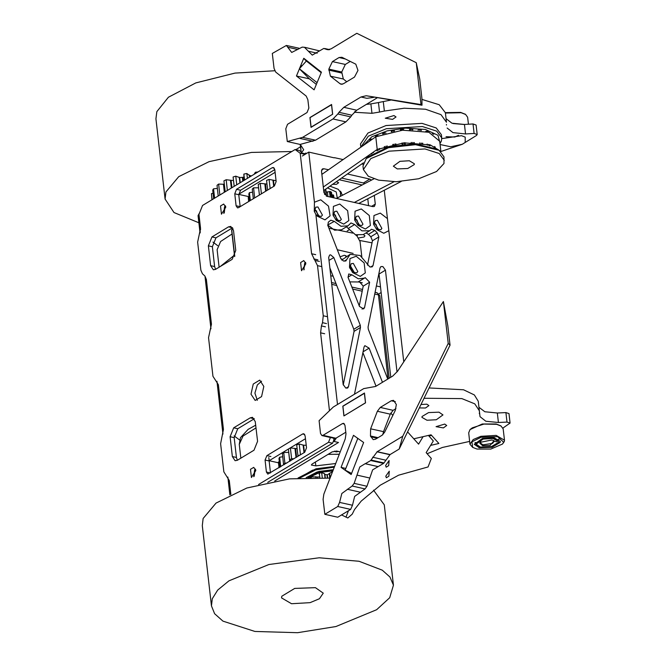 <?xml version="1.0" encoding="UTF-8"?>
<svg xmlns="http://www.w3.org/2000/svg" width="666" height="666" viewBox="0 0 666 666"><rect width="100%" height="100%" fill="white"/><g stroke="black" fill="none" stroke-linecap="round" stroke-linejoin="round"><path stroke-width="1" d="M219.106 267.233L217.099 249.65L220.571 241.525L232.051 233.991M340.076 256.86L344.43 255.269L346.745 256.418M328.896 228.222L352.672 233.117M355.244 234.64L357.018 236.047L360.073 241.525L361.813 256.776M377.098 292.757L379.786 295.746L377.098 292.757L375.125 292.316M225.674 206.468L224.9 207.417L224.242 212.837M249.167 196.728L238.769 194.389M340.459 191.117L340.509 196.254M327.505 187.862L336.28 191.999L337.279 197.935M326.082 192.041L330.536 191.575L331.443 192.441M333.641 195.779L333.524 195.021L331.785 194.822M326.556 196.204L325.824 189.827L325.141 189.51M363.295 234.59L365.01 235.739L364.077 236.988L358.691 237.962M356.801 235.856L357.451 235.398M377.772 229.853L375.924 224.167L373.751 223.202M358.849 225.599L357.001 219.922L354.828 218.947M372.011 242.849L359.881 240.493M365.975 232.967L366.966 233.192M349.209 229.728L347.202 230.944M337.221 220.737L335.373 215.06L333.2 214.086M318.298 216.492L316.442 210.814L314.277 209.84M248.127 429.362L255.702 425.133M254.245 476.157L254.903 470.729L255.669 469.78M306.293 477.589L317.207 471.961L333.3 469.755M298.951 477.988L312.537 470.163L334.449 466.808M306.152 477.597L318.897 471.436L333.325 469.697M299.916 477.922L316.675 469.38L334.299 467.191M479.212 447.735L474.309 444.33L482.509 438.436L494.064 437.728L500.258 441.375L500.133 442.39L492.066 447.269L479.212 447.735M472.718 447.427L469.98 444.189L473.16 439.527L480.869 436.347L496.212 435.414L504.453 440.251L504.279 441.608L502.505 444.031L490.834 449.042L476.989 449.075L472.718 447.427L471.961 441.774L481.193 437.212L497.577 436.63L503.671 442.266L502.514 444.031M469.98 444.18L468.681 432.808L470.063 429.612L472.402 427.805L483.941 424.109L496.636 424.359L501.09 426.074L503.155 428.879L504.453 440.259M470.063 429.612L482.292 424.017L496.137 423.984L500.732 425.857M493.581 440.542L494.105 441.433L492.624 443.431L482.925 444.813L480.319 443.007L480.869 441.725M492.007 440.001L493.964 440.75L490.076 445.437L482.567 445.704L479.778 443.123L480.311 442.307L492.007 440.001M480.344 447.044L476.132 444.122L483.175 439.052L493.115 438.453L498.443 441.583L498.335 442.457L491.391 446.653L480.344 447.044M500.233 441.217L500.099 442.074L492.024 446.953L479.179 447.419L474.3 444.172M476.09 443.806L483.141 438.736L493.073 438.136L498.443 441.583M453.055 123.51L463.819 124.459M445.421 113.012L461.13 112.721L465.584 114.435L467.649 117.241L468.439 124.226M445.379 112.662L460.631 112.346L465.226 114.219M362.187 184.948L339.119 179.77M336.363 181.685L338.644 182.717L336.463 184.282L332.634 184.291M342.174 195.388L342.149 194.539L338.228 189.294L329.953 186.155M248.218 197.469L248.659 201.548L248.218 197.469L249.217 197.178M252.564 192.191L249.459 192.665L248.851 193.939L249.65 200.949M258.624 187.779L253.555 187.854L252.214 189.111L253.305 198.734M266.999 184.074L260.24 183.35L258.25 184.49L259.449 195.03M276.074 180.719L269.097 179.437L266.583 180.394L267.682 190.051M270.138 188.561L269.097 179.437M261.43 193.823L260.24 183.35M254.695 197.894L253.555 187.854M250.358 200.524L249.459 192.665M341.45 193.972L341.233 192.099M212.92 242.133L217.724 245.687M255.569 173.418L255.444 172.261L257.859 172.036M254.054 174.342L255.444 172.261M247.394 178.363L246.836 173.485L249.45 175.383L251.49 175.891M244.547 180.086L243.856 174.067L246.836 173.485M244.114 180.344L243.856 174.067M236.788 184.773L235.806 176.124L239.71 177.556L243.764 177.239M234.191 186.347L233.125 176.989L235.806 176.124M227.389 190.459L226.165 179.737L233.533 180.594M225.208 191.775L223.959 180.802L226.165 179.737M219.83 195.03L218.581 184.057L224.359 184.324M218.223 195.995L216.999 185.273L218.581 184.057M214.627 198.177L213.561 188.811L217.357 188.386M213.703 198.734L212.712 190.085L213.561 188.811M212.129 199.683L211.447 193.664L213.078 193.257M211.954 199.792L211.447 193.664M268.798 457.525L269.164 460.689L278.43 462.77M269.164 460.689L305.469 438.744M444.722 424.067L446.744 425.466L443.365 427.897L436.055 426.681L444.722 424.067M420.979 404.52L426.856 404.162L428.879 405.561L425.499 407.992L419.322 407.908M413.769 438.794L431.093 434.806L438.852 443.448L430.636 445.346M274.692 481.01L338.461 442.465L334.082 441.483L336.43 437.92M365.559 402.788L344.214 415.775M479.37 411.122L480.003 416.65L479.345 410.78L474.766 403.879L461.896 398.559L424.026 398.293M480.003 416.65L485.83 421.245L498.443 422.51L507.001 422.061L510.089 423.085L502.93 428.063M469.655 441.367L442.382 447.46L427.147 453.729M340.234 451.873L337.054 451.157L332.209 451.848L312.079 464.019L311.33 465.018L315.834 465.85L315.393 462.013M335.697 463.578L315.834 465.85M439.002 412.171L442.982 414.926L436.338 419.705L426.973 420.271L421.953 417.324L422.053 416.5L428.596 412.545L439.002 412.171M334.59 466.441L316.009 468.764L298.035 478.055M498.443 422.51L497.36 413.028L484.815 411.788L478.937 407.242M497.36 413.028L505.927 412.579L507.001 422.061M510.089 423.085L509.007 413.611L505.927 412.579M344.006 415.726L342.923 406.243L364.477 393.306M429.095 387.937L463.519 389.768L474.392 394.955L478.263 401.298L479.345 410.78M339.327 454.204L328.022 454.378M431.61 435.389L428.896 436.014M334.082 441.483L333.716 438.22M365.434 402.755L364.36 393.273M328.147 454.304L339.294 454.295M286.896 463.045L284.923 463.178L283.583 464.427L284.224 464.66M293.947 458.782L291.608 458.674L289.618 459.815L290.917 460.622M300.591 454.77L297.952 455.71L298.235 456.193M338.478 451.481L336.005 451.881L334.449 451.123M306.218 445.296L303.613 445.204L304.437 452.447M297.952 455.71L296.72 444.971L299.242 444.006L303.613 445.204M299.242 444.006L300.466 454.753M297.144 448.643L295.612 448.551L296.603 457.184M289.618 459.815L288.395 449.067L290.384 447.927L295.612 448.551M290.384 447.927L291.608 458.674M283.583 464.427L282.351 453.679L283.699 452.43L288.761 452.347M283.699 452.43L284.923 463.178M279.986 467.224L278.996 458.516L279.603 457.234L280.694 466.799M279.603 457.234L282.709 456.759M278.363 462.038L279.021 467.807L278.363 462.038L279.362 461.746M332.883 470.845L319.913 472.377L308.982 477.505M319.097 474.234L319.33 473.21L321.661 472.619L324.525 473.692L324.9 474.408L327.289 474.85L332.634 471.495M332.259 471.486L332.342 472.236M321.661 472.619L322.227 477.597M319.33 473.21L319.822 477.522M319.405 476.923L317.232 477.023L317.282 477.464M310.206 477.813L311.405 476.814L317.232 477.023M311.405 476.814L311.472 477.464M349.692 266.275L353.746 272.985M381.119 292.582L378.971 293.881M304.162 269.597L303.854 268.315L305.686 262.737M380.469 286.896L376.407 285.98M362.312 282.817L358.25 281.901M333.15 276.265L330.752 275.724M234.107 435.93L239.618 440.01M234.765 256.26L231.785 230.153M231.743 229.795L233.158 228.938M340.925 258.916L342.432 259.257M321.553 170.096L323.826 168.723L322.394 168.914L321.487 171.279L323.909 192.566L326.973 196.328L372.935 206.651L374.367 206.46L375.274 204.104L371.561 206.343M323.826 168.723L328.48 169.772M347.369 174.017L369.788 179.054L363.353 182.942L341.583 178.047M322.694 173.809L321.745 173.593M368.581 205.677L367.79 198.768M374.292 195.413L375.274 204.104M371.52 180.086L369.788 179.054M363.353 182.942L364.718 183.633M329.004 260.431L333.791 257.534L330.552 254.795L329.57 255.045L328.663 257.409L343.132 384.432L345.737 388.045L347.635 388.003L348.509 386.663L346.037 388.153M343.215 384.906L354.071 331.36L360.506 327.472L348.509 386.663M333.791 257.534L360.264 325.366L353.829 329.254L329.845 267.79M390.767 377.297L379.004 274.051L385.439 270.163L397.044 372.003M385.439 270.163L382.842 266.542L380.944 266.583L380.07 267.932L368.073 327.114L368.315 329.229L387.779 379.104M378.921 273.576L379.004 274.051M376.049 386.205L362.92 352.547M363.07 351.798L369.139 348.127L382.484 382.309M369.139 348.127L364.918 345.637L364.044 346.978L354.478 394.189M353.829 329.254L354.071 331.36M360.506 327.472L360.264 325.366M328.321 222.069L327.814 225.441L340.642 258.316L343.431 260.997L345.796 261.014L346.661 259.682L344.205 261.172M367.49 265.151L372.419 240.801L378.854 236.905L373.043 265.592L372.169 266.941L369.805 266.924L360.181 255.519L350.15 254.362L346.661 259.682M341.766 260.031L350.15 254.362M363.919 278.43L358.633 281.626L363.852 278.463M359.116 281.377L363.236 286.13L369.672 282.242L365.201 277.647L358.075 282.001L349.833 281.885M369.672 282.242L364.527 307.609L362.063 309.107M359.224 305.935L363.236 286.13M347.985 277.123L351.873 274.775L348.718 273.942L348.085 277.389L359.432 306.468L363.653 308.957L364.527 307.609M327.664 225L334.299 221.337L330.869 220.205L328.579 221.92M346.47 226.823L348.251 228.396L354.687 224.509L350.94 222.952L348.018 225.891L341.017 226.29L334.299 221.337M348.018 225.891L341.583 229.778L334.582 230.178L327.863 225.225M366 232.95L368.423 234.34L374.858 230.453L371.428 229.312L369.647 230.744L361.888 230.844L354.687 224.509M369.647 230.744L363.22 234.632L355.453 234.732L348.251 228.396M378.854 236.905L377.231 232.85L370.796 236.738L372.419 240.801M370.796 236.738L368.423 234.34M374.858 230.453L377.231 232.85M351.873 274.775L358.35 278.779L364.51 278.113M354.853 273.276L349.941 265.16M359.99 225.907L355.086 217.79M319.439 216.8L314.527 208.683M338.361 221.054L333.458 212.937M378.921 230.161L374.009 222.044M349.858 268.19L351.115 263.711L353.338 263.411L357.809 271.578L356.685 272.918L352.131 271.944M356.193 256.285L349.941 258.575L349.508 267.291L352.764 272.677L360.264 276.373L365.276 272.869L364.135 262.92L356.193 256.285M337.512 404.453L315.851 214.294L317.349 216.2L325.008 219.888L330.053 215.884L328.546 206.127L320.779 199.8L314.469 202.181L308.758 152.098L334.24 157.825M403.779 361.796L387.462 218.581L380.261 213.162L373.967 215.509L373.576 224.167L376.831 229.562L383.791 233.25L388.844 230.694M387.462 218.581L384.24 190.276M361.73 164.002L362.995 164.286M339.71 204.054L333.45 206.343L333.017 215.06L336.272 220.446L343.773 224.142L348.784 220.646L347.652 210.689L339.71 204.054M361.338 208.916L355.078 211.205L354.645 219.922L357.908 225.308L365.401 229.004L370.413 225.508L369.28 215.551L361.338 208.916M314.485 211.88L315.701 207.234L317.923 206.935L322.394 215.101L321.27 216.433L316.716 215.468M314.469 202.181L314.277 211.33L315.851 214.294M302.322 155.986L308.758 152.098M333.366 215.959L334.623 211.48L336.854 211.189L341.317 219.347L340.193 220.687L335.639 219.722M354.995 220.821L356.26 216.342L358.483 216.042L362.945 224.209L361.821 225.549L357.267 224.575M373.926 225.075L375.183 220.596L377.406 220.296L381.876 228.463L380.744 229.795L376.198 228.829M200.275 232.292L198.068 215.584L199.067 215.293L198.068 215.584L199.575 212.87L198.068 215.584L200.058 233.05M204.962 276.082L210.964 328.796M216.95 381.318L222.952 434.024M227.855 477.064L229.887 494.88L228.605 483.608L229.079 481.41M324.675 333.741L320.621 332.825L321.395 325.915L325.449 326.823M326.531 323.584L322.477 322.669L321.395 325.915M322.477 322.669L323.26 315.759L327.314 316.666M321.603 266.583L317.549 265.667L323.26 315.759M320.621 332.825L329.454 410.356M333.899 439.851L332.559 443.206L328.505 442.291L330.428 437.479M328.505 442.291L258.616 484.54M230.869 494.405L229.287 480.477L223.868 471.903L220.654 443.698L223.468 429.437L218.373 384.732L212.97 376.248L208.575 337.704L211.48 324.209L206.385 279.504L204.853 275.982L202.431 273.784L200.891 270.263L197.677 242.058L200.566 228.455L198.968 214.394L202.539 205.478L295.146 149.5L299.2 150.416L301.082 151.815M303.097 153.313L304.212 154.146L300.158 153.23L295.146 149.5M300.158 153.23L311.613 253.779L315.667 254.695M317.549 265.667L311.613 253.779M305.885 263.736L303.813 260.597L300.591 262.546L301.523 270.754L305.885 263.736M225.791 207.176L223.718 204.046L220.496 205.985L221.437 214.202L225.791 207.176M255.794 470.487L253.721 467.357L250.499 469.305L251.44 477.514L255.794 470.487M263.853 386.422L259.707 380.161L253.263 384.041L250.982 394.197L255.136 400.466L261.572 396.57L263.853 386.422M304.678 434.44L302.639 433.982L303.754 433.757L305.145 435.847L306.51 447.818L304.72 452.272L267.824 474.125L266.442 472.036L270.496 472.943L269.131 460.98L265.076 460.064L266.858 455.611L270.912 456.518M302.639 433.982L266.858 455.611M265.076 460.064L266.442 472.036M274.334 168.165L272.302 167.707L273.418 167.482L274.8 169.572L276.165 181.543L274.384 185.997L238.603 207.626L237.487 207.85L236.097 205.761L240.151 206.668L238.794 194.705L234.732 193.789L236.522 189.335L240.576 190.243L274.8 169.555M272.302 167.707L236.522 189.335M234.732 193.789L236.097 205.761M250.283 417.807L252.522 417.357L255.286 421.536L257.542 441.308L253.971 450.224L237.354 460.264L235.115 460.714L232.342 456.535L236.397 457.45L234.149 437.679L230.095 436.771L233.658 427.855L237.72 428.762L254.337 418.723L250.283 417.807L233.658 427.855M230.095 436.771L232.342 456.535M215.601 269.347L213.361 269.797L210.589 265.617L214.652 266.533L212.396 246.761L208.341 245.854L211.913 236.938L215.967 237.845L232.584 227.805L228.53 226.89L230.769 226.44L233.541 230.619L235.789 250.391L232.218 259.307L215.601 269.347M228.53 226.89L211.913 236.938M208.341 245.854L210.589 265.617M304.212 154.146L304.287 154.803M267.774 482.367L332.559 443.206M305.544 262.337L304.645 263.453L303.838 269.93M225.458 205.777L224.559 206.901L223.751 213.378M255.461 469.089L254.554 470.213L253.754 476.69M261.596 381.185L257.317 384.956L254.953 393.082L257.292 400.349M269.106 460.198L269.131 460.98M240.576 190.243L238.794 194.705M237.72 428.762L234.149 437.679M236.397 457.45L237.346 460.273M214.652 266.533L215.593 269.355M215.967 237.845L212.396 246.761M440.001 143.606L441.367 141.05L441.758 137.87L436.63 131.11L422.419 126.515L386.388 128.704L368.281 136.155L360.83 147.228M363.012 145.712L371.836 136.796L387.204 130.869L405.569 128.105L425.408 129.462L437.962 135.273L439.885 142.557M417.982 130.178L419.605 129.595L421.212 130.012L421.27 130.578M409.399 129.837L410.814 128.971L412.77 129.262L412.845 129.862M400.466 129.862L400.532 130.369L401.39 129.379L402.78 129.254L403.646 130.086M391.367 131.36L393.323 130.519L394.447 131.219L394.397 130.752M382.95 133.691L384.415 132.717L386.005 133.108M375.466 137.029L375.666 136.164L376.673 135.681L378.23 135.739M369.946 140.16L370.612 139.211L372.444 139.136M366.55 143.24L367.174 142.807M432.301 133.566L433.733 134.249M425.707 131.41L427.156 131.202L428.405 132.126M360.814 147.103L360.456 143.948L367.923 133L386.03 125.541L422.061 123.352L436.272 127.955L441.4 134.715L441.758 137.879M439.094 150.258L437.379 149.142L414.81 143.814L388.994 146.67L367.607 157.101L366.2 158.566L388.544 147.661L415.501 144.68L439.077 150.25L443.939 156.835L443.939 163.495L436.546 171.47L418.748 178.721L396.37 181.726L378.654 180.153L368.34 176.207L363.353 169.547L370.829 158.591L388.936 151.14L424.983 148.951L439.202 153.546L444.33 160.315M363.353 169.539L362.962 166.067L366.2 158.558M397.302 168.881L407.717 168.506L414.26 164.552L414.36 163.728L409.332 160.781L399.975 161.347L393.331 166.125L397.302 168.881M363.361 162.862L323.676 190.534M354.287 202.464L394.039 181.743M336.33 198.435L373.934 178.829M358.716 203.463L401.207 181.51M377.322 150.699L377.214 149.459L404.021 142.815L430.303 144.905L439.985 150.882M323.276 187.046L377.214 149.459L375.774 136.813L402.58 130.17L428.862 132.268L439.743 141.309L440.917 151.632M321.836 174.4L375.774 136.813M324.833 514.327L337.77 506.501L350.657 509.39L337.72 517.216L324.833 514.327L323.127 499.325L323.826 494.214L345.246 438.927L345.954 433.807L344.996 425.432L343.614 423.343L342.49 423.568L344.53 424.026M350.657 509.39L352.464 505.269L354.662 496.386L365.043 488.936L352.164 486.047L341.783 493.498L339.585 502.38L337.77 506.501M352.164 486.047L354.104 483.374L366.983 486.263L365.043 488.936M366.983 486.263L372.644 469.846L383.591 463.403L370.704 460.514L365.343 463.719L378.221 466.608M370.704 460.514L371.029 460.073L383.907 462.962L383.591 463.403M383.907 462.962L390.068 454.578L377.189 451.69L371.029 460.073M377.189 451.69L402.73 436.238L399.15 449.084L390.068 454.578M399.15 449.084L450.033 345.179L447.818 325.716L443.423 301.54L397.585 371.212L392.79 376.074L375.632 386.455L363.719 388.594L333.333 406.984L319.064 420.679L320.521 433.483L321.911 435.572L334.79 438.461L335.905 438.236L323.027 435.348L342.49 423.568M345.779 432.267L335.905 438.236M382.784 434.707L383.499 431.676L370.612 428.787L377.406 411.263L390.284 414.152L383.499 431.676M390.284 414.152L393.148 410.356L380.269 407.467L377.406 411.263M395.945 408.666L393.148 410.356M323.027 435.348L321.911 435.572M378.047 466.591L365.168 463.702L359.765 466.958L354.104 483.374M402.73 436.238L448.193 343.398L443.423 301.54M380.269 407.467L391.317 400.782L395.388 401.698M370.612 428.787L370.429 435.955L373.235 439.668L375.474 439.219L382.093 435.214L384.59 432.242L395.263 410.456L396.328 404.52L393.556 400.333L391.317 400.782M353.48 435.348L363.611 442.474L351.19 474.533L341.059 467.407L353.48 435.348M343.914 415.95L342.799 406.152L364.444 393.057L365.559 402.855L343.914 415.95M341.059 467.407L345.762 468.456M348.951 472.061L347.086 471.645M450.033 345.179L448.193 343.398M389.277 471.203L388.877 476.215L386.338 477.788L385.805 476.198L389.277 471.203M389.102 460.581L388.703 465.592L386.163 467.166L385.631 465.567L389.102 460.581M428.38 435.431L433.308 440.942L426.19 452.664L431.352 458.424L428.047 466.941L398.584 475.208L380.303 485.181L361.238 501.09L354.545 509.498L352.256 514.169L347.835 517.94L341.533 514.91M423.093 436.646L418.556 444.13L407.584 431.876M392.832 415.418L390.759 413.103M348.443 510.73L345.954 517.141M351.623 473.418L345.113 470.129L357.809 438.386M357.426 438.386L358.774 439.069M315.401 587.67L323.276 593.14L319.43 598.776L310.098 602.622L291.533 603.746L281.568 597.893L281.768 596.253L294.747 588.411L315.401 587.67M359.041 561.296L382.242 570.154L389.976 576.981L393.431 585.131L389.718 597.702L376.64 609.756L335.93 626.515L297.627 632.7L254.903 631.435L222.952 621.095L214.602 613.702L211.413 605.894L212.296 598.742L217.715 590.076L228.921 580.81L268.914 564.518L319.222 557.767L359.041 561.296M373.559 490.176L384.29 504.853L393.431 585.148M211.413 605.885L202.264 525.616L203.155 518.464L216.067 503.096L246.803 488.045L289.543 478.846L330.078 478.08M393.972 115.568L385.306 118.182L392.615 119.397L395.995 116.966L393.972 115.568M295.796 149.65L300.508 146.795M331.593 104.704L310.048 117.649L311.122 127.131L332.675 114.186M366.375 104.379L370.904 103.854L371.978 113.337L355.12 112.338L355.02 111.472M371.978 113.337L379.503 112.046L378.421 102.564L370.904 103.854M378.421 102.564L383.275 101.582L384.349 111.064L379.503 112.046M384.349 111.064L404.212 108.233L425.516 109.257L440.959 114.635L446.461 122.186L445.379 112.704L439.194 104.72L421.944 99.392M390.509 100.141L383.275 101.582M446.062 118.648L451.939 123.193L464.477 124.434L473.043 123.984L476.123 125.008L477.206 134.49L474.125 133.466L473.043 123.984M464.477 124.434L465.559 133.916L474.125 133.466M441.799 138.603L461.58 135.731L465.184 137.121L465.226 142.449L476.49 135.473L477.206 134.49M440.9 151.473L462.287 144.256L450.682 146.761L440.101 144.48M238.761 194.256L275.116 172.286M304.27 154.662L305.577 153.871L301.207 152.889L300.508 144.713M300.308 144.414L303.654 149.758L301.423 152.755M354.412 112.038L355.12 112.338M465.559 133.916L452.947 132.651L447.119 128.055M343.115 159.574L334.532 157.651M446.095 136.705L454.77 137.063L458.558 135.281M465.226 142.449L462.287 144.256M300.241 144.43L301.207 152.889M331.477 104.679L332.559 114.161M416.208 62.696L420.979 104.562L366.208 95.762L422.003 105.203L421.936 98.518L419.713 79.054L416.208 62.696L356.818 33.3L331.052 48.901L327.464 49.717L323.751 48.41L312.279 55.103L304.42 47.294L302.156 47.161L291.725 52.481L286.388 45.413L272.327 53.463L274.034 68.465L275.741 72.128L306.185 96.037L307.883 99.7L308.841 108.075L307.059 112.529L287.587 124.309L285.806 128.763L287.262 141.567L302.614 137.346L315.493 140.235L300.15 144.455L287.262 141.567M305.028 47.378L319.131 50.774M373.676 97.436L366.891 98.285L360.989 96.961L343.831 107.343L356.718 110.231L376.981 97.969M356.718 110.231L351.848 115.201L338.961 112.313L343.831 107.343M338.961 112.313L337.87 113.986L350.757 116.875L351.848 115.201M350.757 116.875L345.887 121.853L315.493 140.235M314.394 66.642L314.161 67.191M321.187 72.711L306.343 61.047L299.384 68.773L309.34 78.863L316.367 84.374M345.113 58.916L339.061 57.559L332.451 61.563L345.329 64.452L350.266 61.463M345.329 64.452L341.708 71.995L343.315 79.038L330.436 76.149L328.829 69.106L332.451 61.563M346.77 81.743L343.315 79.038M360.989 96.961L366.208 95.762M345.887 121.853L333 118.956L337.87 113.986M333 118.956L302.614 137.346M339.061 57.559L341.874 57.309L355.81 64.211L358.008 70.405L354.445 77.098L343.39 83.791L341.15 84.241L340.085 83.725L342.332 84.232M330.436 76.149L340.085 83.725M299.417 68.806L296.462 75.974L314.111 89.835L321.42 72.153L303.763 58.292L299.475 68.681M311.039 127.356L332.684 114.252L331.568 104.454L309.923 117.557L311.039 127.356M306.335 61.056L303.696 58.45L306.335 61.056M296.462 75.974L309.34 78.863M302.114 65.743L300.807 65.451M422.003 105.203L420.979 104.562M299.384 68.773L317.066 82.692M316.874 82.501L317.374 81.951M198.893 222.81L173.984 212.512L165.06 199.084L155.919 118.806L156.801 111.655L168.415 97.278L195.787 82.884L235.04 73.102L274.667 70.746M165.06 199.092L165.951 191.941L178.713 176.681L209.066 161.705L251.423 152.431L291.883 151.473M305.486 153.088L306.76 153.305M234.465 255.17L220.288 266.517M353.147 253.396L337.304 249.775M345.92 256.918L345.771 255.586M331.735 284.349L336.746 285.473M352.63 289.036L362.212 291.192M374.783 294.014L378.479 294.847L388.062 378.937M331.41 192.166L332.009 197.461M327.422 191.966L327.938 196.545M329.52 191.508L330.153 197.044M330.536 191.575L331.185 197.278M324.151 190.201L324.642 194.547M325.524 189.61L326.257 196.062M333.524 195.021L333.849 197.877M332.759 194.78L333.092 197.702M256.019 427.938L242.973 436.022L239.285 444.372L240.859 458.15M307.75 477.547L319.464 471.961L333.075 470.346M334.315 467.132L316.625 469.33L300.433 477.197M274.101 186.172L273.468 180.628M273.693 186.413L273.002 180.369M266.258 190.909L265.468 183.974M265.676 191.259L264.827 183.783M259.365 195.071L258.533 187.762M249.633 177.006L249.45 175.383M249.517 177.081L249.284 175.016M243.207 180.902L242.832 177.614M242.782 181.152L242.391 177.73M240.293 182.659L239.71 177.556M239.943 182.867L239.302 177.248M231.901 187.729L231.094 180.594M231.352 188.062L230.478 180.361M225.058 191.866L224.192 184.299M224.334 192.299L223.41 184.149M333.957 438.27L334.307 441.35M479.378 413.678L479.312 413.062M303.147 444.938L304.029 452.689M294.971 448.36L296.012 457.534M290.359 460.314L290.426 460.914M288.678 452.339L289.702 461.347M336.355 451.057L336.447 451.889M335.905 451.024L336.005 451.881M329.578 473.151L330.128 477.955M329.304 473.942L329.778 478.055M327.289 474.85L327.639 477.888M327.014 474.883L327.356 477.872M324.9 474.408L325.283 477.747M324.525 473.692L324.983 477.73M315.734 476.681L315.817 477.447M373.043 265.592L370.571 267.091M229.604 483.316L228.605 483.608M199.717 230.053L200.624 229.787M317.824 259.832L313.769 258.924M315.393 260.531L319.447 261.438M427.331 145.28L427.189 144.056M422.469 144.422L422.327 143.165M420.887 130.519L420.795 129.77M421.278 144.272L421.137 143.007M419.697 130.361L419.605 129.595M419.888 144.131L419.747 142.849M413.844 143.789L413.694 142.491M412.254 129.845L412.154 128.996M412.504 143.773L412.354 142.474M410.914 129.828L410.814 128.971M411.288 143.781L411.138 142.474M409.698 129.837L409.657 129.412M405.236 144.039L405.086 142.724M404.47 144.097L404.329 142.79M402.88 130.145L402.78 129.254M403.08 144.222L402.93 142.915M401.49 130.27L401.39 129.379M402.122 144.322L401.973 143.015L402.114 144.322M396.037 145.171L395.887 143.864L396.037 145.171M395.013 145.355L394.863 144.047M393.423 131.402L393.323 130.519M393.656 145.613L393.514 144.306M392.066 131.66L391.966 130.786M387.304 147.119L387.154 145.829M386.097 147.469L385.947 146.179M384.507 133.533L384.415 132.717M384.873 147.835L384.732 146.553M383.291 133.908L383.2 133.1M379.637 149.708L379.495 148.451M378.33 150.25L378.188 149.009M376.748 136.372L376.673 135.681M375.749 136.83L375.666 136.164M373.534 152.647L373.468 152.064M372.236 153.43L372.186 152.964M370.746 140.318L370.612 139.211M371.511 153.904L371.462 153.463M370.021 140.826L369.896 139.76M368.198 156.518L368.115 155.802M435.206 147.927L435.089 146.861M434.548 147.611L434.423 146.52M429.761 145.896L429.628 144.705M428.188 132.059L428.121 131.51M428.804 145.638L428.663 144.43M427.222 131.785L427.156 131.202M377.172 438.186L370.712 436.738M370.429 435.955L378.047 437.662M352.464 505.269L339.585 502.38M360.189 492.141L347.311 489.252M376.956 451.823L389.843 454.712M385.481 460.131L372.602 457.242M369.83 478.03L356.951 475.141M446.428 124.459L446.503 125.075M341.708 71.995L328.829 69.106M328.754 70.113L341.633 73.002M297.644 49.409L287.72 47.178M312.97 141.309L300.091 138.42M328.954 49.759L326.099 49.117M317.207 53.163L308.658 51.24M362.554 289.494L351.873 287.088M335.98 283.525L331.526 282.517M389.185 378.255L379.786 295.746M331.493 192.299L332.084 197.477M333.624 195.554L333.882 197.885M248.218 429.262L240.459 437.695L239.285 444.372M308.175 477.53L310.572 475.649L320.92 471.711L333.042 470.437M299.833 477.93L313.495 470.238L334.315 467.149M501.09 426.074L500.416 425.632M496.803 441.783L494.08 441.217M499.642 439.119L498.185 439.302M475.008 442.599L475.949 442.557M465.584 114.435L464.91 113.994M234.623 256.543L231.601 229.995M422.86 144.48L422.71 143.215M414.427 143.806L414.285 142.507M405.278 144.039L405.136 142.724M403.688 130.078L403.629 129.512M392.94 145.762L392.79 144.455M391.35 131.81L391.283 131.235M384.39 147.994L384.24 146.711M382.8 134.066L382.734 133.491M377.039 150.832L376.906 149.675M371.37 153.996L371.32 153.563M369.88 140.917L369.78 139.977M435.298 147.969L435.181 146.911M429.978 145.954L429.845 144.763M286.388 45.413L298.951 48.235M324.742 48.518L329.595 49.609"/></g></svg>
